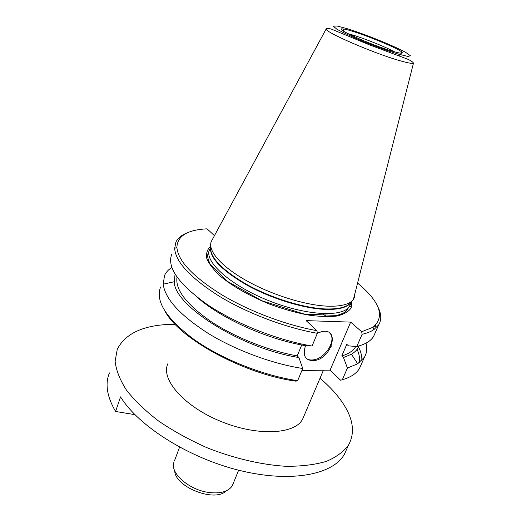 <?xml version="1.0" encoding="UTF-8"?>
<svg xmlns="http://www.w3.org/2000/svg" width="521" height="521" viewBox="0 0 521 521"><rect width="100%" height="100%" fill="white"/><g stroke="black" fill="none" stroke-linecap="round" stroke-linejoin="round"><path stroke-width="0.78" d="M175.076 274.202L174.235 281.731C174.138 305.853 241.568 348.601 298.891 357.53L297.231 355.889L301.711 344.974M187.462 232.776C181.738 234.906 177.882 238.006 175.909 242.089L174.659 248.413C175.61 262.017 190.497 277.967 219.328 296.267C247.534 313.382 285.86 327.846 317.361 333.303L312.072 346.029L303.893 345.384C266.674 338.989 220.657 318.103 197.381 297.413M317.361 333.303L316.931 330.653L306.114 320.623L350.666 322.115L330.106 370.138L301.913 370.464M165.365 311.851C180.188 339.262 244.59 374.306 295.961 381.17L297.66 380.688L302.734 368.49L298.891 357.53M297.231 355.889C268.322 350.757 234.229 337.1 210.419 321.144C186.192 304.075 175.063 289.416 177.023 277.152M316.931 330.653C285.964 325.169 248.426 310.946 220.787 294.183C192.529 276.267 177.902 260.656 176.886 247.338C177.427 235.948 187.495 229.781 207.084 228.836L214.444 235.661M171.8 267.436C168.42 269.618 166.004 272.288 164.545 275.446L163.197 284.179C165.098 298.885 180.064 315.264 208.087 333.323C235.479 350.184 272.209 363.808 302.734 368.49M297.66 380.688C263.554 375.726 222.031 359.236 194.333 339.685C166.323 318.676 155.082 301.125 160.598 287.032M322.473 313.688L326.882 316.781M357.1 349.337C359.203 354.026 360.024 358.415 359.562 362.499M350.666 322.115L361.665 331.753L362.115 334.3L356.8 346.504L348.51 345.879L346.791 344.316L341.783 355.96L343.476 357.536L347.416 368.054L342.317 379.77L340.591 380.232L330.106 370.138M331.265 346.27L330.881 344.537M301.991 313.876L301.464 313.538M351.428 307.227L349.819 305.514M355.791 346.426L355.589 346.784C353.166 350.854 348.569 353.915 341.783 355.96M343.476 357.536L351.441 354.228C355.211 351.975 357.738 349.2 359.015 345.918M350.34 304.284L351.831 305.775M375.407 325.371L375.595 326.68L373.414 326.986M375.146 332.912L373.59 336.442C370.763 341.073 365.169 344.427 356.8 346.504M362.115 334.3C366.986 333.206 370.919 331.643 373.902 329.611L378.767 324.694C381.691 319.725 381.418 313.844 377.94 307.038M361.665 331.753L373.023 327.253C385.253 316.599 380.102 301.867 357.575 283.066M317.341 333.199L321.815 331.623C340.304 327.449 332.066 358.337 314.45 360.571C305.443 360.942 302.421 356.09 305.397 346.009L305.612 345.521M306.048 358.181C308.015 359.77 310.562 360.324 313.681 359.829C325.579 358.389 336.872 339.705 329.741 333.03M312.072 346.029C277.7 340.35 235.505 323.613 207.13 304.446C178.416 283.906 166.635 267.136 171.806 254.144M327.195 306.159C304.629 305.156 270.829 294.508 245.801 280.291C220.728 266.075 207.573 250.419 211.259 241.555L326.198 28.876C323.658 31.573 373.036 53.077 399.444 60.573C407.175 62.813 411.844 63.718 413.44 63.282L353.433 299.354C349.767 304.381 341.021 306.654 327.195 306.159M355.009 293.154L354.365 297.686L353.433 299.354M392.131 51.123C370.053 44.682 331.519 27.118 343.196 28.994C352.059 29.625 397.315 47.45 401.834 52.1C403.625 53.871 400.395 53.546 392.131 51.123M342.212 33.546L342.115 32.973M348.035 33.696C359.216 36.47 384.394 46.284 394.495 51.813M399.106 55.864L399.255 55.5L398.572 55.675M347.416 368.054L357.66 363.801L364.44 357.204C366.849 353.088 367.377 348.406 366.009 343.157M358.546 346.993C360.936 351.779 362.036 356.279 361.854 360.499M361.144 364.674L359.464 368.49C356.468 373.531 350.75 377.289 342.317 379.77M303.873 416.22L302.623 419.164C294.932 434.534 256.905 436.487 220.142 421.124C183.294 405.937 160.338 378.793 167.964 363.541M175.128 324.283C145.17 324.349 125.887 332.652 117.284 349.2L115.115 361.216C116.098 370.19 119.876 379.822 126.46 390.105C134.672 400.577 145.424 410.913 158.723 421.124C173.272 430.997 189.325 439.841 206.87 447.656C233.734 458.356 261.366 464.817 285.84 466.295C301.412 466.393 314.912 464.752 326.348 461.372C336.358 457.112 343.788 451.603 348.634 444.843C354.417 434.136 353.59 422.043 346.152 408.562C340.343 398.181 331.63 388.086 320.011 378.272M346.83 448.848L344.342 454.351C333.056 474.598 291.2 483.104 239.979 470.535C188.804 458.083 138.43 426.119 120.546 396.878L115.59 411.466C106.935 396.644 104.884 383.782 109.443 372.899M115.59 411.466L134.9 414.657M233.082 483.853L231.819 486.445C227.814 491.739 220.298 493.765 209.279 492.527C189.279 490.202 169.703 473.016 173.923 462.264M226.14 490.925C214.932 502.68 175.03 487.128 174.743 470.886M351.727 301.281L351.121 307.963C348.595 311.721 343.821 314.417 336.8 316.052C328.562 316.963 318.676 316.566 307.143 314.866C294.951 312.405 282.369 308.797 269.396 304.049C249.683 295.961 233.538 286.85 220.956 276.71C213.916 270.236 209.208 264.238 206.837 258.722C205.854 253.649 207.13 249.5 210.66 246.283M350.522 303.847L349.571 306.087C343.469 317.699 305.56 315.791 267.208 300.05C228.784 284.433 203.34 260.572 209.709 249.175L207.723 254.736C207.404 256.755 208.159 259.79 210.009 263.834L226.772 280.988L261.711 300.689L304.323 314.111L336.95 315.407C341.548 314.078 344.628 312.659 346.198 311.128L349.571 306.087L351.454 301.737M210.556 246.798C209.155 257.283 221.138 269.989 246.505 284.902C270.959 298.5 303.242 308.478 325 309.389C339.204 309.839 347.982 307.357 351.33 301.946L351.408 301.809M351.805 301.138C348.66 306.791 339.803 309.389 325.241 308.94C303.391 308.015 270.933 297.953 246.426 284.284C221.008 269.285 209.103 256.566 210.699 246.12M347.702 28.837L337.178 26.05L333.206 26.135L336.918 29.228C343.293 32.706 352.378 36.913 364.166 41.849C376.546 46.74 387.741 50.771 397.764 53.95L407.839 56.437L410.489 55.793L405.566 52.302C393.251 45.607 366.237 34.673 347.702 28.837M174.235 281.731L163.197 284.179M355.589 346.784L355.745 346.426M378.767 324.694L373.59 336.442M373.023 327.253L373.902 329.611M313.681 359.829L314.45 360.571M176.886 247.338L174.659 248.413M353.622 298.605L354.365 297.686M413.44 63.282C413.563 62.559 411.85 61.276 408.295 59.427L369.005 44.682L331.271 29.059C328.048 28.219 326.354 28.16 326.198 28.876M400.551 53.168L401.834 52.1M343.456 31.136L343.196 28.994M351.441 354.228L357.66 363.801M364.44 357.204L359.464 368.49M323.437 370.216L302.623 419.164M344.342 454.351L348.634 444.843M179.576 447.181L174.385 461.039M238.618 470.202L232.496 485.305"/></g></svg>
